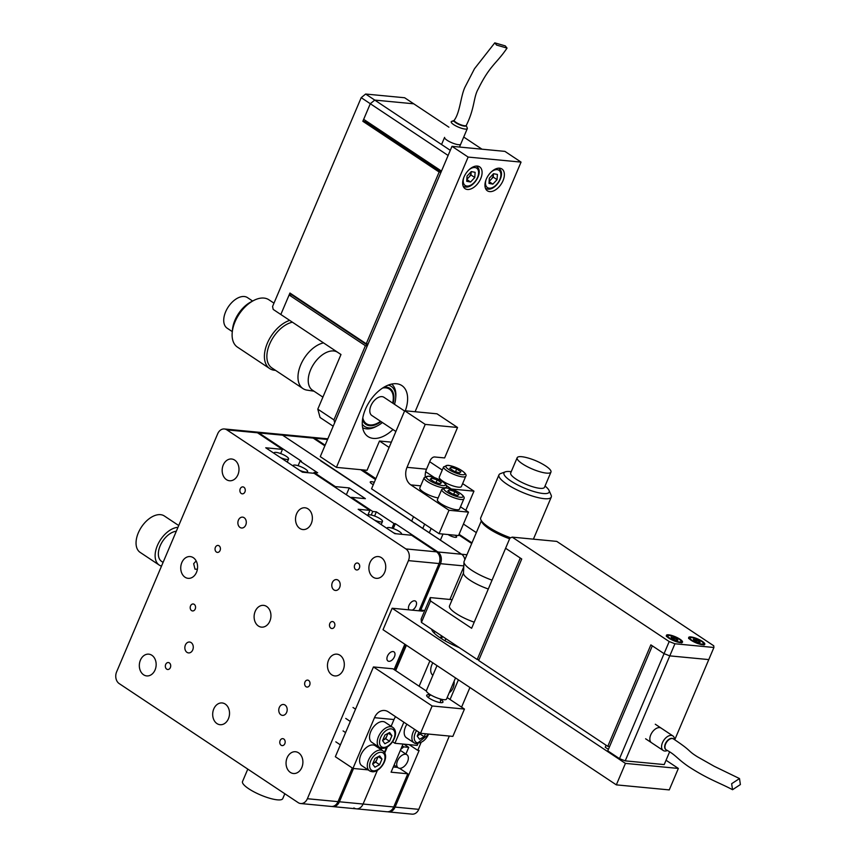 <?xml version="1.0" encoding="UTF-8"?>
<svg xmlns="http://www.w3.org/2000/svg" width="857" height="857" viewBox="0 0 857 857"><rect width="100%" height="100%" fill="white"/><g stroke="black" fill="none" stroke-linecap="round" stroke-linejoin="round"><path stroke-width="1.29" d="M449.229 692.735A10.927 8.399 -84.6 0 0 454.114 681.219M448.104 534.554A5.463 1.328 23 0 0 455.26 537.328A5.463 1.328 23 0 0 456.62 537.018A5.463 1.328 23 0 0 455.067 535.218M374.295 482.341A5.463 1.328 23 0 0 371.617 481.698A5.463 1.328 23 0 0 370.256 482.009A5.463 1.328 23 0 0 373.309 484.687M353.887 807.937A8.741 6.717 -84.6 0 0 356.373 808.837A8.741 6.717 -84.6 0 0 363.079 804.037L377.391 770.325L363.079 804.037A8.741 6.717 95.4 0 1 356.373 808.837L387.01 811.761A8.741 6.717 95.4 0 0 393.717 806.962L407.793 773.785L391.081 772.189L403.026 744.058M384.75 752.982L387.332 746.908M449.914 599.461L463.766 566.82L449.914 599.461M420.412 610.934L440.466 563.681A8.741 6.717 -84.6 0 0 437.916 551.972L461.591 554.233A8.741 6.717 95.4 0 1 464.848 559.696A8.741 6.717 -84.6 0 0 461.591 554.233L282.574 435.174A8.741 6.717 -84.6 0 0 280.089 434.285A8.741 6.717 95.4 0 1 282.574 435.174L258.9 432.924A8.741 6.717 -84.6 0 0 256.414 432.024A8.741 6.717 -84.6 0 0 255.718 432.003M256.414 432.024L310.727 437.199A8.741 6.717 95.4 0 1 313.212 438.098L324.857 445.844M360.711 469.69L375.495 479.524M458.816 534.929L471.714 543.509M399.555 768.301L407.793 773.785M405.511 754.246A7.874 4.66 123.6 0 0 398.034 759.731A7.874 4.66 123.6 0 0 398.173 767.829A7.874 4.66 123.6 0 0 399.544 768.301A7.874 4.66 123.6 0 0 407.032 762.826A7.874 4.66 123.6 0 0 406.882 754.717A7.874 4.66 123.6 0 0 405.511 754.246M393.288 767.004L397.53 767.401M402.254 745.879L403.765 746.876L400.797 749.307M403.904 744.144L408.735 747.358L403.765 746.876M405.886 754.064L408.735 747.358M400.305 750.475A7.874 4.66 -56.4 0 1 401.022 750.818L406.882 754.717M400.733 769.083A24.05 18.479 -84.6 0 0 400.701 768.236M458.399 679.837L450.054 699.483M420.873 742.965L417.734 750.357L419.127 750.496L395.109 807.09L418.784 809.351L449.314 736.045M469.925 687.496L461.58 707.154M471.982 542.899L459.073 534.307M375.762 478.902L362.104 469.818M325.114 445.222L314.605 438.227A8.741 6.717 -84.6 0 0 312.119 437.338A8.741 6.717 -84.6 0 0 311.423 437.316M463.433 524.045L476.342 532.625M418.784 809.351A8.741 6.717 95.4 0 1 412.078 814.15L388.403 811.89A8.741 6.717 -84.6 0 0 395.109 807.09M387.718 811.783A8.741 6.717 -84.6 0 0 388.403 811.89M417.734 750.357L409.132 744.637M247.791 769.115L242.52 781.541A21.864 5.324 23 0 0 254.186 791.964A21.864 5.324 23 0 0 277.314 799.838A21.864 5.324 23 0 0 282.756 798.617L284.835 793.743M460.498 506.808L468.49 512.132L458.549 535.55L439.052 533.686L371.552 488.801L404.697 410.739L425.233 424.397L407.011 467.333L426.507 469.197A13.112 10.08 -84.6 0 0 425.222 476.556M425.233 424.397L457.542 427.482L437.006 413.813L404.697 410.739M457.542 427.482L444.622 457.927L434.595 456.974A4.371 2.592 -56.4 0 0 430.15 460.605L426.507 469.197M420.701 485.844L410.846 484.901L448.993 510.269L439.052 533.686M468.49 512.132L448.993 510.269M410.846 484.901A13.112 10.08 95.4 0 1 407.011 467.333M467.408 189.483A13.112 7.767 123.6 0 0 479.877 180.356A13.112 7.767 123.6 0 0 479.641 166.858A13.112 7.767 123.6 0 0 477.349 166.065A13.112 7.767 123.6 0 0 464.88 175.192A13.112 7.767 123.6 0 0 465.115 188.701A13.112 7.767 123.6 0 0 467.408 189.483M489.69 191.604A13.112 7.767 123.6 0 0 502.159 182.477A13.112 7.767 123.6 0 0 501.923 168.979A13.112 7.767 123.6 0 0 499.631 168.186A13.112 7.767 123.6 0 0 487.162 177.324A13.112 7.767 123.6 0 0 487.397 190.822A13.112 7.767 123.6 0 0 489.69 191.604M405.286 410.792A30.606 18.115 123.6 0 0 401.89 385.596A30.606 18.115 123.6 0 0 396.534 383.754A30.606 18.115 123.6 0 0 367.449 405.061A30.606 18.115 123.6 0 0 367.996 436.567A30.606 18.115 123.6 0 0 373.341 438.398A30.606 18.115 123.6 0 0 392.977 429.55M521.056 162.112L504.912 151.378L451.993 146.333L320.272 456.642L336.415 467.376L468.136 157.067L521.056 162.112L415.099 411.724M451.993 146.333L468.136 157.067M391.36 442.148L379.48 441.023L367.053 470.289L336.415 467.376M362.661 469.872L375.859 478.656M446.358 485.501L451.596 489.197M379.48 441.023L389.121 447.429M425.672 471.736L434.67 477.724M451.671 489.026L473.953 491.157L465.801 510.344M473.953 491.157L462.63 483.616M442.255 470.075L429.678 461.709M466.872 178.738A5.463 3.235 123.6 0 0 468.865 177.228A5.463 3.235 123.6 0 0 471.136 172.375A5.463 3.235 123.6 0 0 471.136 171.711M471.189 171.657L470.964 174.978L466.829 179.402M470.568 182.005L466.701 181.288L467.044 176.081L471.254 171.593L475.121 172.311L474.778 177.517L470.568 182.005L466.819 179.509M470.964 174.978L474.778 177.517M489.154 180.87A5.463 3.235 123.6 0 0 491.147 179.349A5.463 3.235 123.6 0 0 493.418 174.496A5.463 3.235 123.6 0 0 493.418 173.842M493.471 173.789L493.246 177.11L489.111 181.523M492.85 184.137L488.983 183.409L489.326 178.202L493.536 173.714L497.403 174.432L497.06 179.649L492.85 184.137L489.101 181.641M493.246 177.11L497.06 179.649M456.545 509.733A12.019 2.925 -157 0 1 443.819 505.405A12.019 2.925 -157 0 1 437.402 499.674L441.751 489.422A12.019 2.925 -157 0 0 448.168 495.164A12.019 2.925 -157 0 0 460.895 499.492A12.019 2.925 -157 0 0 463.883 498.817L459.534 509.069A12.019 2.925 -157 0 1 456.545 509.733M459.041 494.403L457.681 495.475L452.078 493.739L447.847 490.922L449.207 489.84L454.81 491.586L459.041 494.403M448.554 491.393L449.207 489.84M453.685 494.232L454.81 491.586M438.141 497.928A12.019 2.925 -157 0 1 425.725 493.439A12.019 2.925 -157 0 1 419.801 487.965L424.14 477.713A12.019 2.925 -157 0 0 430.568 483.455A12.019 2.925 -157 0 0 443.283 487.783A12.019 2.925 -157 0 0 444.462 487.826M441.43 482.695L440.07 483.766L434.467 482.03L430.235 479.213L431.596 478.131L437.199 479.877L441.43 482.695M430.942 479.684L431.596 478.131M436.074 482.523L437.199 479.877M458.409 487.162A12.019 2.925 -157 0 1 445.694 482.834A12.019 2.925 -157 0 1 439.266 477.103L443.615 466.851A12.019 2.925 -157 0 0 450.043 472.593A12.019 2.925 -157 0 0 462.759 476.921A12.019 2.925 -157 0 0 465.758 476.246L461.409 486.497A12.019 2.925 -157 0 1 458.409 487.162M460.905 471.832L459.545 472.903L453.942 471.168L449.711 468.351L451.071 467.269L456.674 469.015L460.905 471.832M450.418 468.822L451.071 467.269M455.549 471.661L456.674 469.015M367.278 345.896L365.414 345.725L333.941 419.887L334.691 422.672M333.18 426.218L320.057 417.488L317.797 409.153L340.99 354.509L280.828 314.498L289.12 294.979L292.655 294.829M365.928 122.219L366.389 121.137M441.484 171.079L363.668 119.337L370.299 103.718L374.745 100.087L450.289 150.329M448.907 127.19L413.738 103.804L374.745 100.087L413.738 103.804L404.633 97.752L365.639 94.034L374.745 100.087L370.299 103.718L361.204 97.666L365.639 94.034M365.414 345.725L289.12 294.979M317.797 409.153L333.941 419.887M448.115 155.471L370.299 103.718L362.843 121.287L364.793 121.469L441.023 172.171M481.988 149.193L463.723 137.045M292.462 295.301L367.557 345.242M368.103 343.946L366.239 343.775L289.945 293.03L280.828 314.498L273.201 309.42L272.558 306.495L361.204 97.666M366.239 343.775L439.148 172.032L362.843 121.287M439.148 172.032L441.012 172.203M292.398 322.189A26.674 15.78 123.6 0 0 289.484 323.078A26.674 15.78 123.6 0 0 269.227 345.092A26.674 15.78 123.6 0 0 271.862 367.91L302.971 388.596A26.674 15.78 -56.4 0 1 300.336 365.778A26.674 15.78 -56.4 0 1 320.593 343.764A26.674 15.78 -56.4 0 1 323.507 342.875M275.526 370.342A28.42 16.819 -56.4 0 1 269.719 368.585A28.42 16.819 -56.4 0 1 266.913 344.268A28.42 16.819 -56.4 0 1 288.498 320.807A28.42 16.819 -56.4 0 1 289.687 320.389M232.204 332.687L232.472 329.699A24.553 14.526 -56.4 0 1 250.93 301.932L253.586 300.55A28.42 16.819 123.6 0 0 232.204 332.687A28.42 16.819 123.6 0 0 237.443 347.117L269.719 368.585M273.983 303.153L268.916 299.789A28.42 16.819 123.6 0 0 256.211 299.339A28.42 16.819 123.6 0 0 253.586 300.55M395.891 431.489L371.842 415.495A10.927 6.47 -56.4 0 1 370.77 406.143A10.927 6.47 -56.4 0 1 379.062 397.123A10.927 6.47 -56.4 0 1 383.947 397.294L404.579 411.017M380.551 421.28A20.772 12.287 -56.4 0 1 375.677 424.011A20.772 12.287 -56.4 0 1 366.4 423.69A20.772 12.287 -56.4 0 1 362.8 417.852M322.896 397.123L312.484 390.192A22.732 13.455 -56.4 0 1 310.234 370.749A22.732 13.455 -56.4 0 1 327.503 351.981A22.732 13.455 -56.4 0 1 337.669 352.334L340.979 354.541M313.994 391.199L306.967 390.117A26.674 15.78 -56.4 0 1 302.971 388.596M232.301 331.616L227.159 328.199A18.361 10.862 -56.4 0 1 225.348 312.494A18.361 10.862 -56.4 0 1 239.296 297.336A18.361 10.862 -56.4 0 1 247.502 297.625L252.633 301.043M382.618 388.039A20.772 12.287 -56.4 0 1 389.399 389.099A20.772 12.287 -56.4 0 1 392.656 403.079M384.182 387.075A21.639 12.801 -56.4 0 1 393.149 403.411M389.399 389.099L388.81 388.714A20.772 12.287 123.6 0 0 383.561 387.45M391.649 384.086A26.235 15.522 -56.4 0 1 395.784 396.898L395.634 398.58A24.05 14.226 123.6 0 0 388.221 385.114M394.509 404.311A24.05 14.226 123.6 0 0 395.634 398.58M381.044 421.623A21.639 12.801 -56.4 0 1 362.511 419.673M362.265 424.14A24.05 14.226 123.6 0 0 377.551 425.779A24.05 14.226 123.6 0 0 382.393 422.512M377.551 425.779L376.052 426.561A26.235 15.522 -56.4 0 1 362.64 427.707M362.607 418.944A20.772 12.287 123.6 0 0 365.81 423.294L366.4 423.69M466.208 125.593L467.269 127.982A8.741 2.132 -157 0 1 467.311 128.582A8.741 2.132 -157 0 1 465.137 129.075A8.741 2.132 -157 0 1 455.881 125.925A8.741 2.132 -157 0 1 451.221 121.748A8.741 2.132 -157 0 1 453.396 121.266M466.283 125.411L466.133 125.775A6.556 1.596 -157 0 1 462.202 125.668A6.556 1.596 -157 0 1 455.913 122.819A6.556 1.596 -157 0 1 454.06 120.655L454.221 120.259A6.556 1.596 -157 0 1 454.264 120.194C460.059 112.406 460.616 96.637 464.88 87.339L474.489 68.742L494.789 42.85L505.276 45.892L507.033 48.099L496.535 45.057L494.789 42.85M441.548 144.512L444.59 137.366A8.741 2.132 -157 0 0 447.065 140.248A8.741 2.132 -157 0 0 455.442 144.051A8.741 2.132 -157 0 0 460.691 144.201L467.311 128.582A8.741 2.132 -157 0 1 462.073 128.432A8.741 2.132 -157 0 1 453.696 124.64A8.741 2.132 -157 0 1 451.221 121.748A8.741 2.132 -157 0 1 451.682 121.362L454.135 120.462M466.294 125.39A6.556 1.596 -157 0 1 466.272 125.433A6.556 1.596 -157 0 1 462.287 125.251A6.556 1.596 -157 0 1 456.085 122.422A6.556 1.596 -157 0 1 454.221 120.259M197.399 569.219L195 569.177L193.661 563.702L196.157 560.928M301.814 767.497A10.927 8.399 -84.6 0 0 295.515 751.739A10.927 8.399 -84.6 0 0 287.138 757.738A10.927 8.399 -84.6 0 0 293.437 773.507A10.927 8.399 -84.6 0 0 301.814 767.497M228.444 718.712A10.927 8.399 -84.6 0 0 222.145 702.954A10.927 8.399 -84.6 0 0 213.768 708.953A10.927 8.399 -84.6 0 0 220.067 724.711A10.927 8.399 -84.6 0 0 228.444 718.712M155.074 669.917A10.927 8.399 -84.6 0 0 148.775 654.159A10.927 8.399 -84.6 0 0 140.409 660.158A10.927 8.399 -84.6 0 0 146.708 675.916A10.927 8.399 -84.6 0 0 155.074 669.917M196.499 572.337A10.927 8.399 -84.6 0 0 190.2 556.579A10.927 8.399 -84.6 0 0 181.823 562.578A10.927 8.399 -84.6 0 0 188.122 578.336A10.927 8.399 -84.6 0 0 196.499 572.337M269.859 621.132A10.927 8.399 -84.6 0 0 263.56 605.363A10.927 8.399 -84.6 0 0 255.193 611.373A10.927 8.399 -84.6 0 0 261.492 627.131A10.927 8.399 -84.6 0 0 269.859 621.132M343.228 669.917A10.927 8.399 -84.6 0 0 336.93 654.159A10.927 8.399 -84.6 0 0 328.552 660.158A10.927 8.399 -84.6 0 0 334.851 675.927A10.927 8.399 -84.6 0 0 343.228 669.917M384.654 572.337A10.927 8.399 -84.6 0 0 378.355 556.579A10.927 8.399 -84.6 0 0 369.978 562.578A10.927 8.399 -84.6 0 0 376.277 578.336A10.927 8.399 -84.6 0 0 384.654 572.337M311.284 523.552A10.927 8.399 -84.6 0 0 304.985 507.783A10.927 8.399 -84.6 0 0 296.608 513.793A10.927 8.399 -84.6 0 0 302.907 529.551A10.927 8.399 -84.6 0 0 311.284 523.552M237.914 474.757A10.927 8.399 -84.6 0 0 231.615 458.998A10.927 8.399 -84.6 0 0 223.249 464.997A10.927 8.399 -84.6 0 0 229.547 480.756A10.927 8.399 -84.6 0 0 237.914 474.757M286.645 712.371A5.463 4.199 -84.6 0 0 283.496 704.486A5.463 4.199 -84.6 0 0 279.307 707.486A5.463 4.199 -84.6 0 0 282.456 715.37A5.463 4.199 -84.6 0 0 286.645 712.371M339.661 587.463A5.463 4.199 -84.6 0 0 336.512 579.578A5.463 4.199 -84.6 0 0 332.323 582.589A5.463 4.199 -84.6 0 0 335.473 590.462A5.463 4.199 -84.6 0 0 339.661 587.463M245.755 525.009A5.463 4.199 -84.6 0 0 242.606 517.135A5.463 4.199 -84.6 0 0 238.417 520.135A5.463 4.199 -84.6 0 0 241.567 528.008A5.463 4.199 -84.6 0 0 245.755 525.009M192.729 649.917A5.463 4.199 -84.6 0 0 189.579 642.032A5.463 4.199 -84.6 0 0 185.391 645.032A5.463 4.199 -84.6 0 0 188.54 652.916A5.463 4.199 -84.6 0 0 192.729 649.917M170.372 667.571A3.503 2.689 -84.6 0 0 168.358 662.536A3.503 2.689 -84.6 0 0 165.68 664.454A3.503 2.689 -84.6 0 0 167.693 669.499A3.503 2.689 -84.6 0 0 170.372 667.571M195.225 609.027A3.503 2.689 -84.6 0 0 193.211 603.981A3.503 2.689 -84.6 0 0 190.533 605.91A3.503 2.689 -84.6 0 0 192.546 610.945A3.503 2.689 -84.6 0 0 195.225 609.027M220.078 550.483A3.503 2.689 -84.6 0 0 218.064 545.438A3.503 2.689 -84.6 0 0 215.386 547.355A3.503 2.689 -84.6 0 0 217.399 552.401A3.503 2.689 -84.6 0 0 220.078 550.483M244.931 491.929A3.503 2.689 -84.6 0 0 242.917 486.883A3.503 2.689 -84.6 0 0 240.228 488.811A3.503 2.689 -84.6 0 0 242.252 493.846A3.503 2.689 -84.6 0 0 244.931 491.929M359.383 568.041A3.503 2.689 -84.6 0 0 357.358 563.006A3.503 2.689 -84.6 0 0 354.68 564.924A3.503 2.689 -84.6 0 0 356.705 569.969A3.503 2.689 -84.6 0 0 359.383 568.041M334.53 626.596A3.503 2.689 -84.6 0 0 332.516 621.55A3.503 2.689 -84.6 0 0 329.827 623.467A3.503 2.689 -84.6 0 0 331.852 628.513A3.503 2.689 -84.6 0 0 334.53 626.596M309.677 685.139A3.503 2.689 -84.6 0 0 307.663 680.104A3.503 2.689 -84.6 0 0 304.974 682.022A3.503 2.689 -84.6 0 0 306.999 687.068A3.503 2.689 -84.6 0 0 309.677 685.139M284.824 743.694A3.503 2.689 -84.6 0 0 282.81 738.648A3.503 2.689 -84.6 0 0 280.121 740.566A3.503 2.689 -84.6 0 0 282.146 745.611A3.503 2.689 -84.6 0 0 284.824 743.694M388.885 661.315A5.463 3.235 123.6 0 0 394.081 657.501A5.463 3.235 123.6 0 0 393.984 651.877A5.463 3.235 123.6 0 0 393.031 651.556A5.463 3.235 123.6 0 0 387.835 655.359A5.463 3.235 123.6 0 0 387.932 660.983A5.463 3.235 123.6 0 0 388.885 661.315M412.281 610.163A5.463 3.235 123.6 0 0 416.148 605.588A5.463 3.235 123.6 0 0 415.516 601.143A5.463 3.235 123.6 0 0 414.563 600.811A5.463 3.235 123.6 0 0 409.614 604.196A5.463 3.235 123.6 0 0 409.035 609.852M405.886 548.919L226.869 429.871A8.741 6.717 -84.6 0 0 224.384 428.971A8.741 6.717 -84.6 0 0 217.689 433.771L116.616 671.867A8.741 6.717 -84.6 0 0 119.177 683.575L298.182 802.634A8.741 6.717 -84.6 0 0 300.668 803.534A8.741 6.717 -84.6 0 0 307.374 798.724L408.435 560.628A8.741 6.717 -84.6 0 0 405.886 548.919L436.524 551.844A8.741 6.717 95.4 0 1 439.073 563.552L419.019 610.805M224.384 428.971L255.022 431.896A8.741 6.717 95.4 0 1 257.507 432.785L226.869 429.871M436.524 551.844L411.574 535.25L394.863 533.654L358.183 509.262L369.881 510.376L314.123 473.3L302.425 472.186L265.734 447.783L282.446 449.379L257.507 432.785M352.291 767.99L338.012 801.649A8.741 6.717 95.4 0 1 331.305 806.448L300.668 803.534M404.836 644.218L394.081 669.553M282.446 449.379L280.668 453.578M369.881 510.376L367.674 515.571M274.133 453.374A7.874 1.918 -157 0 1 274.09 452.828A7.874 1.918 -157 0 1 276.05 452.389A7.874 1.918 -157 0 1 284.385 455.217A7.874 1.918 -157 0 1 288.584 458.977A7.874 1.918 -157 0 1 286.624 459.416A7.874 1.918 -157 0 1 280.603 457.67M293.212 466.058A7.874 1.918 -157 0 1 293.169 465.512A7.874 1.918 -157 0 1 295.129 465.072A7.874 1.918 -157 0 1 303.453 467.911A7.874 1.918 -157 0 1 307.652 471.661A7.874 1.918 -157 0 1 305.692 472.1A7.874 1.918 -157 0 1 299.682 470.364M368.049 515.828A7.874 1.918 -157 0 1 367.996 515.282A7.874 1.918 -157 0 1 369.967 514.843A7.874 1.918 -157 0 1 378.291 517.671A7.874 1.918 -157 0 1 382.49 521.431A7.874 1.918 -157 0 1 380.529 521.87A7.874 1.918 -157 0 1 374.52 520.124M387.118 528.512A7.874 1.918 -157 0 1 387.075 527.966A7.874 1.918 -157 0 1 389.035 527.526A7.874 1.918 -157 0 1 397.359 530.354A7.874 1.918 -157 0 1 401.569 534.115A7.874 1.918 -157 0 1 401.44 534.286M396.213 533.782A7.874 1.918 -157 0 1 393.588 532.818M320.614 460.798L461.591 554.233L466.947 554.747M320.722 460.552L282.574 435.174L313.212 438.098M437.916 551.972L395.356 523.67L393.963 523.541L376.362 511.833L372.741 511.49L351.466 497.339L365.393 498.667L349.249 487.933L335.323 486.605L314.048 472.453L317.668 472.796L300.057 461.087L301.45 461.216L258.9 432.924M332.013 806.469A8.741 6.717 -84.6 0 0 332.698 806.587A8.741 6.717 -84.6 0 0 339.404 801.777L353.534 768.483M395.206 670.313L405.961 644.967M386.571 747.315L384.418 752.392M298.097 465.705L300.057 461.087M313.705 473.257L314.048 472.453M335.055 487.226L335.323 486.605M346.357 494.735L349.249 487.933M351.199 497.96L351.466 497.339M371.231 515.036L372.741 511.49M374.573 516.032L376.362 511.833M392.003 528.158L393.963 523.541M393.277 528.576L395.356 523.67M178.727 525.545L164.351 515.978A21.864 12.941 123.6 0 0 160.527 514.661A21.864 12.941 123.6 0 0 139.745 529.883A21.864 12.941 123.6 0 0 140.141 552.379L159.209 565.063A21.864 12.941 123.6 0 0 161.512 566.102M177.977 527.323A21.864 12.941 123.6 0 0 158.256 543.659A21.864 12.941 123.6 0 0 159.209 565.063M176.306 531.254A17.494 10.348 123.6 0 0 160.762 544.516A17.494 10.348 123.6 0 0 161.63 561.431L163.087 562.396M440.38 699.205A8.838 2.153 -157 0 1 442.737 702.419A8.838 2.153 -157 0 1 440.744 702.654A8.838 2.153 -157 0 1 431.949 699.751A8.838 2.153 -157 0 1 426.647 695.584A8.838 2.153 -157 0 1 428.886 694.77A8.838 2.153 -157 0 1 430.589 695.048M335.344 756.72L373.448 666.95L432.142 705.975L420.541 733.303L388.264 711.835A13.112 10.08 95.4 0 0 384.536 710.485A13.112 10.08 95.4 0 0 374.488 717.684L352.955 768.429L335.344 756.72M426.379 691.01A4.371 1.061 -157 0 1 425.811 690.667L392.945 668.803L373.448 666.95M447.172 697.566L464.451 709.06L432.142 705.975M464.451 709.06L452.85 736.388L420.541 733.303M395.58 716.698A13.112 10.08 -84.6 0 0 393.984 719.548L391.124 726.275M381.793 748.279L381.194 749.704M368.103 769.875L352.955 768.429M625.439 763.394L616.333 784.862L669.253 789.908L678.358 768.44L625.439 763.394L392.142 608.245L422.78 611.159L421.312 610.184L420.969 610.987M616.333 784.862L383.025 629.713L392.142 608.245M406.422 645.267L395.655 670.613M403.861 722.205L394.916 743.287L392.602 741.744M429.893 660.876L419.137 686.221M394.916 743.287L417.198 745.408L417.884 743.79M678.358 768.44L666.05 760.255M459.331 647.635A30.606 7.456 -157 0 1 431.574 629.177M424.761 610.516L421.312 610.184M372.763 763.705A5.463 3.235 123.6 0 0 373.438 763.405A5.463 3.235 123.6 0 0 376.973 759.345A5.463 3.235 123.6 0 0 377.53 757.074M371.649 771.557A12.019 7.113 -56.4 0 1 369.549 770.829L361.836 765.708A12.019 7.113 -56.4 0 1 361.622 753.335A12.019 7.113 -56.4 0 1 373.052 744.969A12.019 7.113 -56.4 0 1 375.152 745.686L382.865 750.807A12.019 7.113 -56.4 0 0 380.754 750.089A12.019 7.113 -56.4 0 0 369.324 758.456A12.019 7.113 -56.4 0 0 369.549 770.829L372.109 771.729C380.069 772.864 390.685 756.635 382.865 750.807M378.055 756.795L375.773 762.162L372.731 763.78M379.587 764.701L374.916 767.186L372.624 764.037L375.012 758.402L379.694 755.917L381.976 759.066L379.587 764.701L375.773 762.162M378.333 756.645L381.976 759.066M382.704 740.287A5.463 3.235 123.6 0 0 383.379 739.987A5.463 3.235 123.6 0 0 386.914 735.927A5.463 3.235 123.6 0 0 387.471 733.646M381.59 748.14A12.019 7.113 -56.4 0 1 379.49 747.411L371.777 742.291A12.019 7.113 -56.4 0 1 371.563 729.918A12.019 7.113 -56.4 0 1 382.993 721.551A12.019 7.113 -56.4 0 1 385.093 722.269L392.806 727.389A12.019 7.113 -56.4 0 0 390.696 726.672A12.019 7.113 -56.4 0 0 379.265 735.038A12.019 7.113 -56.4 0 0 379.49 747.411L382.051 748.3C390.01 749.447 400.626 733.217 392.806 727.389M387.996 733.367L385.714 738.745L382.672 740.362M389.528 741.284L384.857 743.769L382.565 740.619L384.954 734.985L389.635 732.499L391.917 735.649L389.528 741.284L385.714 738.745M388.275 733.228L391.917 735.649M417.37 735.767A5.463 3.235 123.6 0 0 418.034 735.467A5.463 3.235 123.6 0 0 420.498 733.271M416.245 743.619A12.019 7.113 -56.4 0 1 414.145 742.89L406.443 737.77A12.019 7.113 -56.4 0 1 406.904 724.229M420.755 733.324L417.338 735.842M425.458 733.774L424.183 736.763L419.512 739.248L417.22 736.099L418.88 732.199M420.369 734.224L424.183 736.763M432.881 675.273A12.019 7.113 -56.4 0 1 432.806 662.815M478.999 659.676L477.188 659.504L421.43 622.428L421.13 619.054L430.246 597.586L452.153 599.675M430.246 597.586L430.546 600.961L471.629 628.277L505.598 548.266L520.274 558.025L477.188 659.504M652.327 645.846L664.068 653.655L669.788 655.873L625.214 760.866L619.493 758.649L607.763 750.85L652.327 645.846M674.78 739.687L708.782 659.59L669.788 655.873L708.782 659.59L713.913 647.485L713.763 645.803L556.761 541.388L512.197 537.135L669.199 641.55L674.92 643.768L713.913 647.485M608.384 749.361L605.235 747.261L606.092 745.236M669.617 751.846L664.207 764.583L625.214 760.866M430.546 600.961L421.43 622.428M619.493 758.649L669.199 641.55M680.04 639.247A8.741 2.132 23 0 0 671.663 635.444A8.741 2.132 23 0 0 666.425 635.294A8.741 2.132 23 0 0 668.899 638.186A8.741 2.132 23 0 0 677.276 641.979A8.741 2.132 23 0 0 682.526 642.129A8.741 2.132 23 0 0 680.04 639.247M702.322 641.368A8.741 2.132 23 0 0 693.945 637.565A8.741 2.132 23 0 0 688.707 637.415A8.741 2.132 23 0 0 691.181 640.308A8.741 2.132 23 0 0 699.558 644.1A8.741 2.132 23 0 0 704.808 644.25A8.741 2.132 23 0 0 702.322 641.368M674.92 643.768L669.788 655.873L664.068 653.655L650.859 644.871L607.784 746.351L478.656 660.479L521.731 559L505.598 548.266L509.904 538.11L512.197 537.135M607.784 746.351L609.595 746.533M509.626 538.774A26.674 6.492 -157 0 1 481.827 521.892L480.884 519.77A28.42 6.92 23 0 0 510.633 537.81M511.254 471.639L509.476 471.521A24.553 5.978 23 0 0 505.287 471.864A24.553 5.978 23 0 0 511.018 481.098A24.553 5.978 23 0 0 535.839 492.089A24.553 5.978 23 0 0 549.037 490.429L551.115 495.132A28.42 6.92 -157 0 1 551.265 497.092A28.42 6.92 -157 0 1 535.829 497.049A28.42 6.92 -157 0 1 498.956 474.885L480.723 517.821A28.42 6.92 23 0 0 480.884 519.77M498.956 474.885A28.42 6.92 -157 0 1 500.467 473.632L505.287 471.864M436.995 665.6L426.411 690.538A10.927 2.667 23 0 0 440.594 699.066A10.927 2.667 23 0 0 446.529 699.076L455.517 677.919M463.498 572.958L449.507 605.91A22.732 5.538 23 0 0 474.221 622.171M481.345 520.82L464.108 561.431A26.674 6.492 23 0 0 463.98 562.021L463.476 573.226A22.732 5.538 23 0 0 488.308 588.995M463.98 562.021A26.674 6.492 23 0 0 492.057 580.157M517.157 457.734L510.697 472.957A18.361 4.478 23 0 0 534.522 487.279A18.361 4.478 23 0 0 544.495 487.301L550.965 472.078A18.361 4.478 23 0 0 544.152 465.008A65.582 65.582 0 0 0 527.184 457.767A65.582 65.582 0 0 0 526.969 457.713A18.361 4.478 23 0 0 517.157 457.734A18.361 4.478 23 0 0 540.981 472.057A18.361 4.478 23 0 0 550.965 472.078M549.037 490.429A24.553 5.978 23 0 0 546.37 487.183L545.052 485.994M445.865 638.679L444.976 640.768M440.498 638.026L441.462 635.744M442.491 636.43L441.526 638.69M645.6 738.777L663.211 750.496A8.741 5.174 -56.4 0 1 662.482 742.676A8.741 5.174 -56.4 0 1 672.895 735.927L661.154 728.129A8.741 5.174 -56.4 0 0 650.742 734.878A8.741 5.174 -56.4 0 0 651.47 742.687L663.211 750.496A8.741 5.174 -56.4 0 0 667.389 750.518A8.741 5.174 -56.4 0 1 664.732 751.021A8.741 5.174 -56.4 0 1 663.211 750.496A8.741 5.174 -56.4 0 1 663.05 741.498A8.741 5.174 -56.4 0 1 671.363 735.402A8.741 5.174 -56.4 0 1 672.895 735.927A8.741 5.174 -56.4 0 1 674.534 739.537A8.741 5.174 -56.4 0 0 672.895 735.927L655.284 724.219M666.039 749.736A6.556 3.878 -56.4 0 1 665.889 749.65A6.556 3.878 -56.4 0 1 665.343 743.79A6.556 3.878 -56.4 0 1 673.152 738.723A6.556 3.878 -56.4 0 1 673.291 738.83A6.556 3.878 -56.4 0 1 673.441 738.916M732.553 789.704C718.498 782.28 708.171 779.356 688.267 766.394C676.569 758.295 675.809 754.942 666.36 749.95A6.556 3.878 -56.4 0 1 666.178 749.843A6.556 3.878 -56.4 0 1 665.632 743.983A6.556 3.878 -56.4 0 1 673.302 738.83C692.788 751.718 686.682 750.111 697.48 756.817L714.224 766.297L739.505 778.563L740.384 784.551L732.553 789.704L731.642 783.716L739.505 778.563M697.748 642.182L694.341 640.608L693.345 639.258L699.173 641.068L700.158 642.418L697.748 642.182M695.134 640.972L695.766 639.493M698.659 642.268L699.173 641.068M675.466 640.061L672.059 638.486L671.063 637.137L676.891 638.947L677.876 640.286L675.466 640.061M672.852 638.851L673.484 637.362M676.377 640.147L676.891 638.947M339.404 801.777L393.717 806.962M327.556 439.47L314.605 438.227M463.766 177.613A10.38 6.149 123.6 0 0 463.98 184.191A10.38 6.149 123.6 0 0 474.264 182.434A10.38 6.149 123.6 0 0 477.842 169.407A10.38 6.149 123.6 0 0 468.897 169.9M476.471 166.054L476.46 166.044A12.019 7.113 -56.4 0 1 476.471 166.054L478.152 167.843C482.877 174.796 470.996 191.282 463.155 186.076A12.019 7.113 -56.4 0 1 463.144 186.065L463.155 186.076M486.048 179.734A10.38 6.149 123.6 0 0 486.262 186.312A10.38 6.149 123.6 0 0 496.546 184.555A10.38 6.149 123.6 0 0 500.124 171.539A10.38 6.149 123.6 0 0 491.179 172.021M498.753 168.176L498.742 168.165A12.019 7.113 -56.4 0 1 498.753 168.176L500.434 169.965C505.159 176.917 493.278 193.403 485.437 188.197A12.019 7.113 -56.4 0 1 485.426 188.197L485.437 188.197M446.476 488.029A10.38 2.528 23 0 0 446.829 492.025A10.38 2.528 23 0 0 460.413 497.296A10.38 2.528 23 0 0 460.059 493.289A10.38 2.528 23 0 0 446.476 488.029M428.864 476.321A10.38 2.528 23 0 0 429.218 480.316A10.38 2.528 23 0 0 442.801 485.587A10.38 2.528 23 0 0 442.448 481.58A10.38 2.528 23 0 0 428.864 476.321M445.961 487.858L446.283 487.108A12.019 2.925 -157 0 1 444.762 487.815M448.34 465.447A10.38 2.528 23 0 0 448.693 469.454A10.38 2.528 23 0 0 462.277 474.724A10.38 2.528 23 0 0 461.923 470.718A10.38 2.528 23 0 0 448.34 465.447M439.073 563.552L408.435 560.628M307.374 798.724L338.012 801.649M463.808 565.909L440.466 563.681M393.984 719.548L374.488 717.684M381.236 752.285A10.38 6.149 123.6 0 0 370.685 760.92A10.38 6.149 123.6 0 0 373.363 770.829A10.38 6.149 123.6 0 0 383.915 762.184A10.38 6.149 123.6 0 0 381.236 752.285M391.178 728.868A10.38 6.149 123.6 0 0 380.626 737.502A10.38 6.149 123.6 0 0 383.304 747.4A10.38 6.149 123.6 0 0 393.856 738.766A10.38 6.149 123.6 0 0 391.178 728.868M416.523 730.625A10.38 6.149 123.6 0 0 417.97 742.88A10.38 6.149 123.6 0 0 428.586 734.074M428.95 734.106L416.706 743.78L414.145 742.89A12.019 7.113 -56.4 0 1 414.606 729.35M701.347 641.272A7.21 1.757 23 0 0 691.91 637.619A7.21 1.757 23 0 0 692.156 640.404A7.21 1.757 23 0 0 701.594 644.057A7.21 1.757 23 0 0 701.347 641.272M679.065 639.151A7.21 1.757 23 0 0 669.628 635.498A7.21 1.757 23 0 0 669.874 638.272A7.21 1.757 23 0 0 679.312 641.936A7.21 1.757 23 0 0 679.065 639.151M394.091 765.108L398.173 767.829M312.119 437.338L327.835 438.827M463.883 498.817C466.208 496.46 456.063 489.165 446.004 487.858L441.751 489.422M429.293 532.754L431.135 528.426M440.412 540.146L442.994 534.072M446.283 487.108C448.607 484.751 438.452 477.456 428.404 476.149L424.14 477.713M411.692 521.045L413.524 516.717M422.801 528.437L424.644 524.109M465.758 476.246C468.083 473.889 457.927 466.594 447.868 465.287L443.615 466.851M467.311 128.582L459.481 147.04M507.033 48.099C496.535 63.707 490.054 64.993 478.206 88.989C473.321 97.484 474.971 107.886 466.272 125.433M287.256 462.094L288.584 458.977M307.235 472.635L307.652 471.661M381.161 524.548L382.49 521.431M332.698 806.587L356.373 808.837M440.252 702.601A6.556 6.556 0 0 0 440.327 698.991M430.782 694.941A6.556 6.556 0 0 0 428.243 697.502M335.815 741.841L340.379 744.872M343.079 730.914L345.585 732.585M345.757 718.423L350.309 721.455M353.02 707.496L355.526 709.168M533.408 539.16L551.265 497.092M434.895 631.384L434.188 633.055M703.993 645.053C704.797 644.346 703.983 643.114 701.54 641.336C696.762 637.994 687.668 636.183 688.696 638.572M681.711 642.932C682.515 642.225 681.701 640.982 679.258 639.215C674.48 635.873 665.386 634.062 666.414 636.44"/></g></svg>
